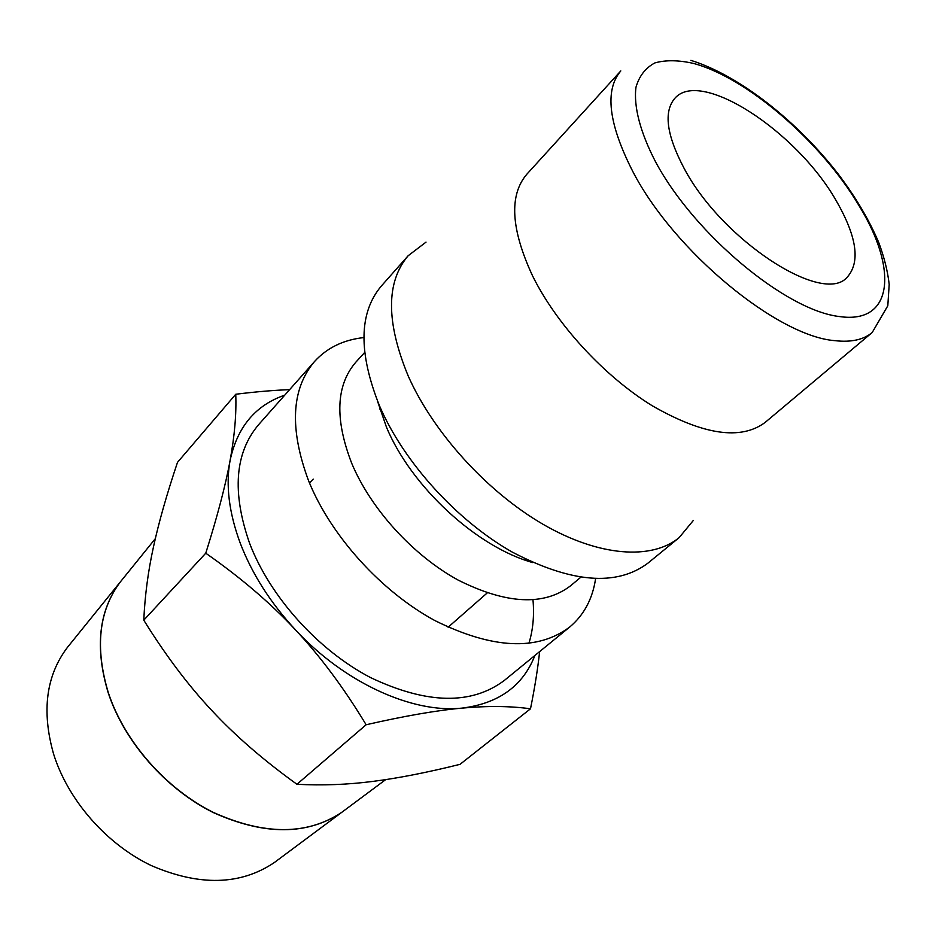 <?xml version="1.0" encoding="UTF-8"?>
<svg xmlns="http://www.w3.org/2000/svg" width="936" height="936" viewBox="0 0 936 936"><rect width="100%" height="100%" fill="white"/><g stroke="black" fill="none" stroke-linecap="round" stroke-linejoin="round"><path stroke-width="1.4" d="M595.588 578.682C592.57 598.935 583.947 615.046 569.731 627.015C537.404 651.257 492.453 649.104 434.877 620.568C380.999 591.365 330.736 535.661 308.658 480.975C289.282 428.852 291.236 389.025 314.543 361.495C327.062 347.771 343.5 339.791 363.858 337.568M314.543 361.495L258.64 424.64C234.819 452.743 231.812 492.289 249.596 543.278C269.966 596.723 318.1 650.263 370.633 677.629C426.863 704.258 471.463 705.171 504.422 680.367L569.731 627.015M528.899 643.383C533.005 630.08 534.374 615.56 532.982 599.847M580.694 577.313L570.668 585.725C543.968 606.118 506.516 604.27 458.324 580.18C413.232 555.633 370.855 509.09 351.714 463.297C334.597 418.977 335.965 385.269 355.82 362.197L364.63 352.509M532.912 562.63C476.892 547.186 411.349 486.895 386.486 427.237L377.407 400.842M693.412 520.357L679.115 537.662L647.794 563.25C616.414 586.661 571.171 582.906 512.086 551.994C456.674 520.51 403.837 462.208 379.618 406.119C358.231 352.743 358.804 312.706 381.35 286.018L408.154 255.739L426.02 242.131M679.115 537.662C651.772 560.173 599.262 556.791 543.184 524.371C487.188 491.938 433.31 432.596 408.201 375.968C385.971 322.113 385.96 282.04 408.154 255.739M765.215 422.358C740.926 440.575 703.252 435.029 652.181 405.721C604.165 376.19 556.429 324.277 532.525 275.781C510.857 229.016 508.938 195.191 526.781 174.283L620.802 70.925C604.434 90.23 608.47 123.821 632.9 171.697C674.072 251.328 777.453 336.41 834.994 340.669C851.152 342.482 863.565 339.768 872.212 332.502L765.215 422.358M534.912 655.457C522.931 686.018 498.595 703.579 461.916 708.131C487.387 705.779 510.26 706.001 530.501 708.798L460.032 764.338C426.886 772.586 397.753 778.272 372.645 781.431C347.584 784.66 322.358 785.62 296.946 784.286C263.507 760.207 235.1 735.591 211.735 710.412C188.23 685.351 165.578 655.282 143.781 620.182C144.904 595.553 148.134 571.112 153.481 546.858C158.746 522.557 166.748 494.383 177.501 462.349L235.755 394.243C236.504 413.794 234.62 435.872 230.081 460.512C237.241 427.05 255.458 405.265 284.731 395.156M205.756 553.199C240.494 577.418 270.352 602.924 295.355 629.729C270.445 602.796 252.1 574.002 240.306 543.336C228.992 512.799 225.588 485.187 230.081 460.512C225.646 484.906 217.55 515.806 205.756 553.199L143.781 620.182M276.412 861.003L274.271 862.594C240.4 885.351 199.356 886.31 151.141 865.507C106.259 844.015 67.93 800.069 53.551 753.889C41.477 711.079 46.098 675.581 67.427 647.384L69.1 645.313M122.23 579.583L120.522 581.701C98.783 610.494 94.723 647.513 108.342 692.757C124.476 741.605 165.836 788.826 213.455 812.46C264.537 835.427 307.394 835.322 342.014 812.144L344.191 810.529M344.05 810.635L341.874 812.249C307.254 835.415 264.408 835.52 213.326 812.577C165.707 788.943 124.359 741.733 108.237 692.886C94.618 647.642 98.678 610.623 120.416 581.829L67.427 647.384M836.117 200.561C856.99 236.726 860.629 262.326 847.057 277.36C822.896 305.604 721.972 240.295 684.122 168.351C666.49 134.959 663.413 111.583 674.903 98.245C700.807 68.211 797.004 131.73 836.117 200.561M461.916 708.131C412.413 713.501 344.319 682.718 295.355 629.729C320.416 656.452 344.015 688.124 366.128 724.745C404.75 715.935 436.679 710.401 461.916 708.131M289.61 389.657C273.862 390.23 255.914 391.763 235.755 394.243M530.501 708.798C534.842 687.235 537.872 668.175 539.616 651.62M366.128 724.745L296.946 784.286M693.482 63.426C747.209 77.711 821.398 142.167 858.85 205.382C898.022 268.667 893.693 324.57 839.358 316.532C786.275 310.588 694.734 234.714 655.843 162.361C640.177 132.397 633.461 106.213 635.989 87.188C639.276 75.91 645.594 67.813 654.931 62.899C665.753 59.881 678.6 60.056 693.482 63.426M690.897 60.36C739.931 75.687 797.659 121.703 838.445 174.33C855.691 197.192 869.111 219.901 878.728 242.447C884.192 257.143 887.679 271.136 889.2 284.427L887.808 305.779L872.212 332.502M120.522 581.701L155.329 538.645M525.669 559.213L524.78 559.997M487.188 592.968L448.11 627.237M380.531 408.213L379.724 409.067M313.197 479.115L309.5 483.011M274.271 862.594L341.874 812.249M342.014 812.144L385.69 779.618"/></g></svg>
